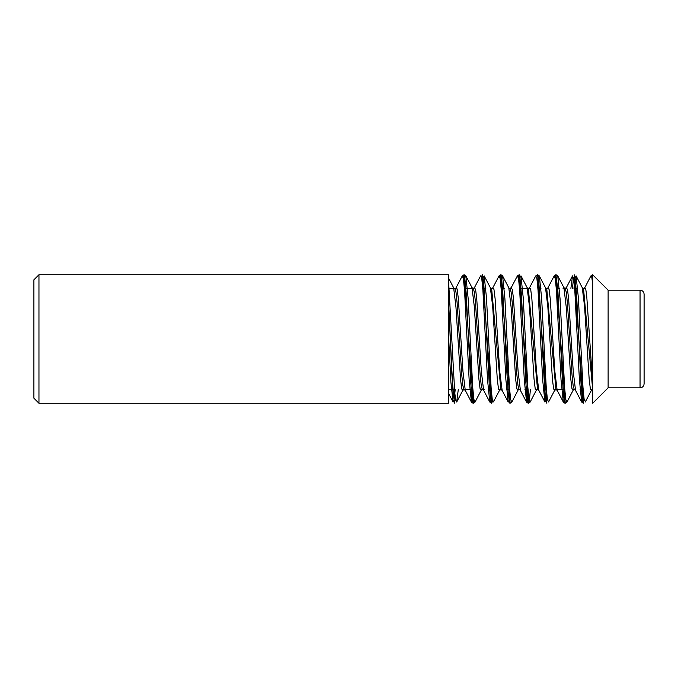 <?xml version="1.0" encoding="UTF-8"?>
<svg xmlns="http://www.w3.org/2000/svg" width="678" height="678" viewBox="0 0 678 678"><rect width="100%" height="100%" fill="white"/><g stroke="black" fill="none" stroke-linecap="round" stroke-linejoin="round"><path stroke-width="1.02" d="M448.794 403.257L448.794 274.743L38.96 274.743L38.96 403.257L448.794 403.257M591.47 390.282L592.691 389.655L590.589 389.647L592.691 389.647L583.504 288.353L582.283 287.726M583.156 389.647L580.071 389.647L583.156 389.647M574.274 389.647L572.215 389.647L574.274 389.647M564.774 389.647L553.867 389.647L564.774 389.647M546.4 389.647L543.315 389.647L546.4 389.647M537.501 389.647L535.442 389.647L537.501 389.647M528.018 389.647L524.942 389.647L528.018 389.647M520.145 389.647L517.094 389.647L520.145 389.647M509.644 389.647L506.559 389.647L509.644 389.647M501.771 389.647L498.72 389.647L501.771 389.647M491.262 389.647L488.185 389.647L491.262 389.647M482.372 389.647L480.312 389.647L482.372 389.647M472.888 389.647L465.015 389.647L472.888 389.647M462.828 390.265L464.04 389.647L461.972 389.647L464.066 389.647L462.888 385.748L461.726 374.654L457.108 302.727L455.955 291.913L454.802 288.353M454.506 389.647L448.794 389.647L454.506 389.647M592.691 284.311L591.792 277.209L590.894 275.912L592.691 274.743L592.691 403.257L608.115 387.833L640.049 387.833C642.507 387.596 643.863 386.248 644.1 383.79L644.1 294.21C643.863 291.752 642.507 290.404 640.049 290.159L640.049 387.833M640.049 290.159L608.115 290.159L608.115 387.833M38.96 274.743L33.9 279.802L33.9 398.198L38.96 403.257M590.869 275.954L584.47 288.353M583.495 393.765L582.597 400.825L581.699 402.079L583.368 403.249L582.495 400.359L581.046 383.833L576.681 296.693L575.232 278.751L574.19 274.743L583.377 403.257M581.682 402.054L579.393 379.57L574.817 290.599L573.673 278.675L572.529 275.87L570.884 288.353M565.121 393.765L564.232 400.757L563.342 402.13M566.918 402.088L565.24 403.257L555.816 274.743L557.791 288.879L562.147 375.078L563.604 396.062L564.994 403.266L563.325 402.096L561.028 379.705L556.435 290.481L555.282 278.599L553.977 276.31M546.739 393.765L545.832 400.868L544.926 402.046L542.629 379.417L538.052 290.396L536.9 278.573L535.756 275.904L537.442 274.734L538.9 282.607L544.714 390.011L546.163 402.469L546.858 403.257L537.679 274.734L539.349 275.912L538.451 277.183L537.552 284.226M528.365 393.765L527.467 400.808L526.577 402.096M518.263 277.107L519.043 274.743L520.009 278.09L521.458 295.21L525.814 382.375L527.272 399.732L528.238 403.257L526.569 402.079L524.272 379.756L519.695 290.709L518.551 278.717L517.399 275.861L511.22 287.675L512.365 289.599L513.517 299.023L518.102 371.493L520.399 390.291M509.983 393.765L509.093 400.783L508.203 402.113L505.898 379.824L501.296 290.489L500.152 278.59L499 275.912L500.669 274.743L501.11 275.438L502.567 287.658L506.924 373.409L508.381 395.121L509.864 403.266M491.609 393.757L490.711 400.834L489.804 402.079L491.728 403.257L482.533 274.734L481.634 277.768M489.787 402.037L487.49 379.299L482.905 290.26L481.761 278.514L480.609 275.929M473.227 393.765L472.346 400.766L471.456 402.122M463.125 277.107L463.913 274.743L464.777 277.48L466.235 293.769L470.591 380.883L472.049 399.054L473.108 403.257L471.43 402.079L469.142 379.748L464.557 290.659L463.413 278.692L462.26 275.87M474.142 400.884L473.346 403.266L464.167 274.743L462.116 276.2M455.192 389.647L454.124 399.901L453.057 402.088L450.921 382.367L448.794 340.661M454.735 403.257L453.429 394.52L451.879 370.663L448.794 305.947L451.701 371.705L453.158 394.121L454.735 403.266M473.346 403.257L474.015 400.223M481.507 277.116L482.304 274.734L483.677 281.684L489.482 388.774L491.482 403.249M499.881 277.107L500.915 274.734L500.017 277.768M530.281 401.817L528.484 403.257L519.289 274.743L517.373 275.912M555.019 277.099L555.807 274.743L554.129 275.921M573.52 277.768L572.486 288.353M573.342 389.647L573.08 390.367L571.935 388.426L570.791 379.087L566.215 306.897L563.927 287.701L557.757 275.904L556.045 274.743L555.146 277.76M530.416 389.647L529.281 400.884M519.289 274.743L518.39 277.768M502.618 275.963L504.907 298.659L509.492 387.638L510.636 399.427L511.78 402.088L510.11 403.257L500.923 274.743L502.593 275.904L501.695 277.183L500.796 284.235M492.525 400.893L491.728 403.249M474.998 402.139L473.854 399.274L472.71 387.291L468.134 298.278L465.845 275.921L464.159 274.743L463.26 277.76M585.453 401.707L584.139 399.359L582.987 387.384L578.385 297.989L576.08 275.87L575.02 278.166L573.961 288.353M566.901 402.105L565.757 399.367L564.613 387.511L560.036 298.566L557.748 275.954M557.731 275.912L556.833 277.175L555.926 284.235M548.646 401.842L547.409 399.554L546.256 387.791L541.654 298.43L539.349 275.912M530.137 402.13L528.993 399.274L527.84 387.248L523.246 297.981L520.95 275.878L520.06 277.226L519.17 284.235M493.559 401.698L492.262 399.469L491.109 387.613L486.507 298.184L484.202 275.887L483.312 277.209L482.422 284.226M465.828 275.904L464.939 277.192L464.04 284.235M458.277 389.647L456.675 402.037L455.684 400.512L454.701 392.087L448.794 284.828M585.284 402.02L591.47 390.214L590.318 388.528L589.165 379.061L584.563 306.354L582.258 287.692L576.08 275.87M563.927 287.701L563.054 288.353M548.57 401.978L554.74 390.197L553.587 388.562L552.434 379.477L547.832 306.795L545.527 287.811L539.357 276.031M530.154 402.054L536.315 390.265L535.171 388.477L534.018 378.917L529.425 306.354L527.128 287.642L520.967 275.836M518.221 389.647L517.967 390.342L516.822 388.494L515.678 379.333L511.093 307.049L508.797 287.769L502.635 275.997M499.813 389.647L499.593 390.181L498.449 388.553L497.296 379.316L492.686 306.566L490.38 287.769L484.228 276.005M481.439 389.647L481.177 390.325L480.032 388.435L478.888 378.9L474.303 306.524L472.007 287.633L471.142 288.353M456.701 402.029L462.854 390.274L461.701 388.545L460.557 379.502L455.955 307.058L453.658 287.819L452.785 288.353M574.334 389.647L573.181 385.943L572.029 375.053L567.427 303.269L566.274 292.226L565.121 288.345L563.901 287.718M554.723 390.274L555.935 389.647L546.722 288.353M536.34 390.274L537.552 389.655L528.34 288.353M519.187 389.647L518.026 385.816L516.873 374.764L512.246 302.727L511.085 291.904L509.932 288.353M500.839 389.647L491.609 288.353L490.397 287.735M482.456 389.647L481.304 386.028L480.151 375.197L475.541 303.337L474.388 292.26L473.236 288.353L472.015 287.718M592.691 383.748L586.707 295.684L585.707 288.803L584.707 287.726L583.504 288.353M575.512 390.248L573.224 371.256L568.639 298.93L567.494 289.574L566.35 287.684M558.019 389.647L557.163 390.308M555.935 389.647L557.146 390.265L554.841 371.307L550.248 298.795L549.104 289.489L547.951 287.726L547.714 288.353M538.883 390.46L537.552 389.655M538.739 390.231L536.451 371.069L531.866 298.735L530.721 289.481L529.577 287.726L528.365 288.345L527.153 287.726M529.552 287.777L529.34 288.353M509.983 288.345L511.204 287.718L510.958 288.353M502.161 390.494L499.711 371.264L495.11 298.659L493.957 289.421L492.804 287.752L492.575 288.353M484.507 389.647L483.6 390.223L481.312 371.027L476.736 298.735L475.592 289.489L474.447 287.726L473.236 288.345M464.04 389.647L465.252 390.265L462.955 371.349L458.37 298.939L457.226 289.565L456.082 287.692L455.828 288.353M585.589 288.353L582.512 288.353L585.589 288.353M577.732 288.353L574.656 288.353L577.732 288.353M565.172 288.353L564.172 288.353L565.172 288.353M559.35 288.353L556.274 288.353L559.35 288.353M548.824 288.353L545.748 288.353L548.824 288.353M540.976 288.353L537.9 288.353L540.976 288.353M530.45 288.353L519.518 288.353L530.45 288.353M510.034 288.353L509.025 288.353L510.034 288.353M504.22 288.353L501.144 288.353L504.22 288.353M493.694 288.353L490.609 288.353L493.694 288.353M485.838 288.353L482.761 288.353L485.838 288.353M473.269 288.353L464.388 288.353L473.269 288.353M456.938 288.353L449.082 288.353L456.938 288.353M608.115 290.159L592.606 274.743M473.354 403.266L475.024 402.096L481.177 390.325M573.08 390.367L566.91 402.19M517.967 390.342L511.814 402.122M499.593 390.181L493.44 401.935M472.007 287.633L465.862 275.861M453.658 287.819L448.794 278.531M499.584 390.274L500.796 389.647L502.008 390.274M566.333 287.718L565.121 288.345M581.656 402.088L575.512 390.325M572.503 275.861L566.35 287.633M563.316 402.046L557.163 390.282M554.112 276.048L547.951 287.803M544.9 401.952L538.73 390.172M535.713 275.938L529.552 287.718M526.56 402.164L520.382 390.342M508.186 402.003L502 390.189M498.974 276.039L492.804 287.819M489.779 402.029L483.584 390.197M480.609 275.844L474.414 287.692M471.447 402.173L465.252 390.308M462.26 275.929L456.082 287.735M453.057 401.978L448.794 393.842"/></g></svg>
